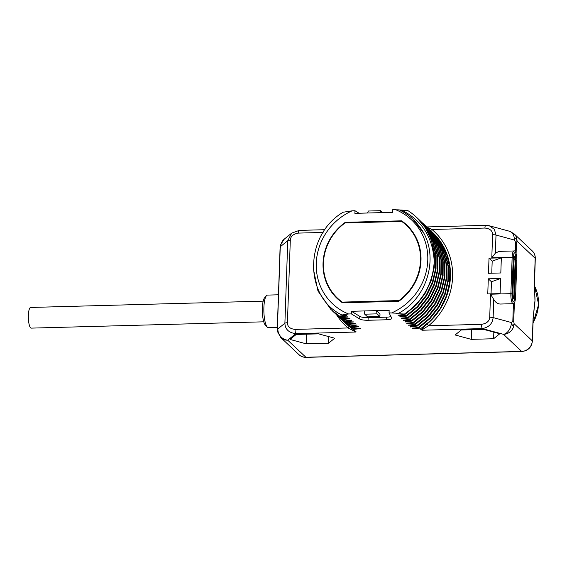 <?xml version="1.0" encoding="UTF-8"?>
<svg xmlns="http://www.w3.org/2000/svg" width="567" height="567" viewBox="0 0 567 567"><rect width="100%" height="100%" fill="white"/><g stroke="black" fill="none" stroke-linecap="round" stroke-linejoin="round"><path stroke-width="0.85" d="M323.112 232.435L298.448 233.101A3.537 0.886 -91.6 0 1 299.234 230.393L291.693 233.143L287.774 240.692L284.896 323.218C285.144 329.299 288.794 332.779 295.854 333.658L287.738 340.193A10.617 9.972 133.2 0 1 280.828 337.606L298.993 354.68C300.992 356.508 303.366 357.401 306.116 357.359A3.537 0.886 -91.6 0 1 305.904 357.26A10.617 9.972 133.2 0 1 298.993 354.68M427.086 324.069L428.581 325.77C423.677 328.626 421.572 330.114 422.28 330.228L421.359 329.845C421.65 329.044 423.556 327.116 427.086 324.069A62.916 59.124 -46.8 0 0 432.656 232.463A62.916 59.124 -46.8 0 0 432.366 232.187L440.765 242.315L446.775 254.555L449.794 268L449.681 281.962L446.435 295.719L440.233 308.561L431.402 319.823L420.388 328.931L421.359 329.845M420.388 328.931L412.081 328.442L419.07 327.691L430.077 318.583L438.915 307.314L445.116 294.471L448.362 280.715L448.476 266.759L445.449 253.307L439.439 241.067L430.75 230.67L439 240.656L445.01 252.896L448.036 266.341L447.916 280.304L444.677 294.06L438.475 306.903L429.637 318.165L418.623 327.272L419.07 327.691M418.623 327.272L410.317 326.783L417.305 326.032L428.312 316.925L437.15 305.656L443.351 292.813L446.598 279.063L446.711 265.101L443.685 251.656L437.674 239.416L428.765 228.799M427.879 227.984L437.235 238.998L443.245 251.238L446.272 264.683L446.151 278.645L442.912 292.402L436.71 305.244L427.872 316.506L416.865 325.614L417.305 326.032M416.865 325.614L408.552 325.125L415.54 324.374L426.547 315.266L435.385 303.997L441.587 291.162L444.833 277.405L444.946 263.442L441.92 249.997L435.91 237.757L427.227 227.353M426.122 226.325L435.47 237.339L441.48 249.579L444.507 263.024L444.393 276.987L441.147 290.743L434.946 303.586L426.108 314.848L415.101 323.963L415.54 324.374M415.101 323.963L406.787 323.466L413.775 322.715L424.782 313.608L433.62 302.339L439.822 289.503L443.068 275.746L443.181 261.784L440.162 248.339L434.152 236.099L425.236 225.489M424.357 224.667L433.705 235.681L439.716 247.921L442.742 261.366L442.629 275.328L439.382 289.085L433.181 301.928L424.343 313.19L413.336 322.304L413.775 322.715M413.336 322.304L405.022 321.808L412.011 321.057L423.025 311.949L431.856 300.687L438.057 287.845L441.303 274.088L441.417 260.125L438.397 246.68L432.387 234.44L423.698 224.036L431.948 234.022L437.958 246.262L440.977 259.707L440.864 273.67L437.618 287.426L431.416 300.269L422.578 311.538L411.571 320.646L412.011 321.057M411.571 320.646L403.257 320.157L410.246 319.398L421.26 310.291L430.098 299.022L436.299 286.186L439.538 272.429L439.659 258.467L436.633 245.022L430.622 232.782L421.713 222.172M420.827 221.35L430.183 232.371L436.193 244.611L439.212 258.056L439.099 272.018L435.853 285.775L429.651 298.611L420.813 309.88L409.806 318.987L410.246 319.398M409.806 318.987L401.493 318.498L408.488 317.74L419.495 308.632L428.333 297.37L434.535 284.528L437.774 270.771L437.894 256.808L434.868 243.363L428.858 231.123L419.949 220.513M419.063 219.691L428.418 230.712L434.428 242.945L437.448 256.397L437.334 270.36L434.095 284.117L427.894 296.952L419.056 308.221L408.042 317.329L408.488 317.74M408.042 317.329L399.735 316.84L406.723 316.088L417.73 306.974L426.568 295.712L432.77 282.869L436.016 269.112L436.129 255.15L433.103 241.705L427.093 229.465L418.191 218.862M417.298 218.033L426.653 229.054L432.664 241.294L435.69 254.739L435.569 268.701L432.33 282.458L426.129 295.294L417.291 306.563L406.284 315.67L406.723 316.088M406.284 315.67L397.97 315.181L404.958 314.43L415.965 305.315L424.803 294.053L431.005 281.211L434.251 267.454L434.365 253.492L431.338 240.047L425.328 227.806L416.532 217.303M399.402 209.974L401.549 210.059C421.968 220.322 432.869 237.431 434.237 261.401C432.919 283.528 423.01 301.063 404.519 314.012L404.958 314.43M404.519 314.012L396.425 313.728L398.629 313.275C429.793 296.456 440.07 251.769 419.063 226.084A59.081 55.523 -46.8 0 0 412.847 219.096A59.081 55.523 -46.8 0 0 399.31 209.889L392.662 209.719L392.57 212.327L367.565 213.008L368.33 211.023L380.655 210.69L382.69 212.597M359.067 213.235L354.985 210.74L352.15 210.811A57.607 54.134 -46.8 0 0 316.266 263.322A57.607 54.134 -46.8 0 0 348.549 313.976L351.384 313.898L359.726 319.015A7.08 1.651 -178 0 0 368.054 320.27L386.496 319.774A7.08 1.651 -178 0 0 391.804 318.363A7.08 1.651 -178 0 0 391.754 318.144L389.054 312.878L398.629 313.275M348.549 313.976L341.901 314.983L346.437 315.33L339.449 316.081L339.888 316.499L348.202 316.988L341.214 317.74L341.653 318.158L349.967 318.647L342.978 319.398L343.418 319.816L351.731 320.305L344.743 321.057L345.183 321.475L353.496 321.964L346.501 322.715L346.947 323.133L355.034 323.41L348.266 324.374L348.705 324.785L356.799 325.068L350.03 326.032L350.47 326.443L358.564 326.727L351.795 327.691L352.235 328.102L360.548 328.591L353.56 329.349L355.906 332.028L348.074 327.953A1.772 0.602 130.1 0 0 348.783 326.188L355.977 331.617M306.187 343.822L328.527 343.219L334.714 338.23L318.562 333.85L296.222 334.459L290.028 339.442L306.187 343.822L306.52 334.176M471.255 339.349L493.602 338.74L499.789 333.757L483.637 329.377L461.29 329.98L455.103 334.969L471.255 339.349L471.595 329.703M306.116 357.359L521.881 351.512A3.537 0.886 -91.6 0 1 521.661 351.412L503.503 334.339A10.617 7.314 -74.8 0 0 511.434 322.538C512.284 326.117 513.185 326.514 514.134 323.743A10.617 9.972 133.2 0 1 503.503 334.339L482.333 328.598C488.889 327.35 492.489 323.679 493.127 317.577L511.434 322.538L512.823 321.057A3.537 0.822 2 0 1 513.723 321.461L514.134 323.743L532.3 340.817A10.617 9.972 133.2 0 1 521.661 351.412L305.904 357.26L287.738 340.193A10.617 9.965 -128.9 0 1 277.88 328.874L277.433 327.435L280.19 248.594A3.537 0.822 -178 0 0 280.055 248.807L280.757 244.483L284.322 239.076A10.617 9.965 51.1 0 0 280.764 246.34L280.757 244.483M534.504 280.948A3.537 0.822 -178 0 0 534.398 280.729L534.972 300.716L534.454 285.236L535.291 258.502C535.347 255.469 534.305 252.91 532.172 250.834L514.014 233.76A10.617 9.972 133.2 0 1 517.019 241.216L516.48 242.612A3.537 0.822 -178 0 0 515.58 242.208L515.247 251.656M534.809 295.676A38.925 36.579 133.2 0 1 534.972 300.716L533.079 318.378L532.3 340.817A3.537 0.822 -178 0 1 532.406 341.036L533.193 318.59A3.537 0.822 -178 0 0 533.079 318.378M352.15 210.811L343.078 212.242C304.075 235.284 303.94 296.952 341.901 314.983M401.549 210.059L407.836 210.584A62.916 59.124 -46.8 0 1 416.433 217.211A62.916 59.124 -46.8 0 1 434.237 261.401M534.298 306.648A38.925 36.579 133.2 0 0 534.972 300.716L533.193 318.59M298.448 233.101C293.316 233.923 290.602 236.283 290.304 240.195A3.537 0.822 -178 0 0 287.774 240.692L280.764 246.34L280.19 248.594M353.56 329.349L344.36 322.141M277.688 331.943L280.828 337.606M277.823 330.15L277.88 328.874L284.896 323.218A3.537 0.822 -178 0 1 287.419 322.729C287.448 326.627 290.006 328.846 295.088 329.392L348.074 327.953A64.681 60.782 -46.8 0 1 336.635 314.891L345.183 321.475M277.688 331.964L277.306 327.648A3.537 0.822 2 0 1 277.433 327.435M360.548 328.591L360.095 328.378M351.795 327.691L343.248 321.113L352.235 328.102M343.248 321.113L342.596 320.483M358.783 326.939L358.337 326.72M350.03 326.032L341.49 319.455L350.47 326.443M341.49 319.455L340.831 318.824M357.019 325.281L356.572 325.061M348.266 324.374L340.165 318.207L348.705 324.785M339.725 317.796L339.066 317.166M355.254 323.622L354.807 323.41M346.501 322.715L337.96 316.138L346.947 323.133M337.96 316.138L337.301 315.514M353.496 321.964L353.043 321.751M344.743 321.057L335.536 313.856M351.731 320.305L351.278 320.093M342.978 319.398L334.431 312.821L343.418 319.816M334.431 312.821L333.779 312.197M349.967 318.647L349.513 318.434M341.214 317.74L332.666 311.163L341.653 318.158M332.666 311.163L332.014 310.539M348.202 316.988L347.755 316.776M339.449 316.081L330.908 309.504L339.888 316.499M330.908 309.504L317.967 290.984L313.289 268.46M346.437 315.33L345.99 315.117M354.985 210.74L354.892 213.348L367.565 213.008M351.384 313.898L351.476 311.29L364.149 310.943L389.146 310.269L389.054 312.878M391.889 312.8A57.607 54.134 -46.8 0 0 427.773 260.296A57.607 54.134 -46.8 0 0 395.49 209.641M342.461 302.806L398.771 301.283A50.598 47.55 -46.8 0 0 406.674 224.936A50.598 47.55 -46.8 0 0 401.585 220.811L345.268 222.335A50.598 47.55 -46.8 0 0 337.365 298.681A50.598 47.55 -46.8 0 0 342.461 302.806M379.897 212.675L380.655 210.69M412.946 219.188L423.535 233.009M396.971 313.445L396.425 313.728M398.729 315.103L398.19 315.387M400.493 316.762L399.955 317.045M402.258 318.42L401.719 318.704M404.023 320.079L403.477 320.362M422.592 223.008L423.258 223.625M405.788 321.737L405.242 322.021M407.553 323.396L407.007 323.679M409.31 325.047L408.772 325.33M411.075 326.705L410.536 326.989M429.644 229.642L430.31 230.259M412.84 328.364L412.301 328.647M431.409 231.293L432.075 231.91M430.551 230.478A1.772 0.602 -49.9 0 0 431.948 229.486A64.681 60.782 -46.8 0 1 428.581 325.77L481.567 324.331C486.699 323.516 489.42 321.149 489.718 317.244L490.526 294.202L510.874 293.649L512.15 257.198A8.136 2.034 -91.6 0 1 513.957 250.968L499.031 251.372L495.374 253.158L491.795 257.751L492.603 234.71C492.574 230.812 490.016 228.586 484.934 228.047L431.948 229.486L427.157 227.296M492.603 234.71A3.537 0.822 2 0 1 496.005 235.043L494.346 229.281L489.271 225.758L485.721 225.34A3.537 0.886 -91.6 0 0 484.934 228.047M488.485 273.301L489.016 258.169L501.341 257.836L500.817 272.968L488.485 273.301M500.618 278.468L500.094 293.6L487.762 293.933L488.293 278.801L500.618 278.468L491.469 281.785L488.293 278.801M532.172 250.834A10.617 9.972 133.2 0 1 535.177 258.29L517.019 241.216C516.289 237.623 515.389 237.226 514.319 240.011L515.58 242.208M490.526 294.202L493.758 299.461C495.473 302.438 497.684 303.962 500.392 304.04L513.121 303.692A8.136 2.034 -91.6 0 1 510.874 293.649L511.973 293.883L513.248 257.432L491.795 257.751M514.113 258.559A2.14 0.539 -91.6 0 1 514.262 257.453A2.14 0.539 -91.6 0 1 514.411 257.085A2.14 0.539 -91.6 0 1 514.964 257.496A2.14 0.539 -91.6 0 1 515.183 259.594L513.908 296.045A2.14 0.539 -91.6 0 1 513.248 297.562A2.14 0.539 -91.6 0 1 513.078 297.2A2.14 0.539 -91.6 0 1 512.844 295.038L514.12 258.573L512.844 295.01L512.221 294.89L513.213 258.446M491.766 273.209L492.184 261.153L501.341 257.836M489.016 258.169L492.184 261.153M491.043 293.841L491.469 281.785M351.476 311.29L359.818 316.4A7.08 1.651 -178 0 0 368.146 317.662L386.588 317.159A7.08 1.651 -178 0 0 390.932 316.535M377.055 313.856L376.474 310.61L380.003 313.927L379.911 316.542L367.579 316.875L364.723 314.189L377.055 313.856L379.911 316.542M364.149 310.943L364.723 314.189M401.585 220.811L404.136 223.299M407.978 226.212A50.598 47.55 -46.8 0 0 404.228 223.299M335.132 295.761A50.598 47.55 -46.8 0 0 338.712 299.893M345.268 222.335L345.913 222.944M338.201 298.852A50.25 47.217 -46.8 0 0 342.142 302.587M410.869 229.465A50.25 47.217 -46.8 0 0 406.9 225.765M342.56 302.806A50.151 47.125 133.2 0 1 340.292 300.815L337.627 298.313A50.151 47.125 133.2 0 1 345.019 222.973L401.705 221.435A50.151 47.125 133.2 0 1 406.326 225.227A50.151 47.125 133.2 0 1 398.941 300.567L399.296 300.9M398.941 300.567L342.255 302.105A50.151 47.125 133.2 0 1 337.627 298.313M342.255 302.105L342.985 302.792M406.326 225.227L408.991 227.728A50.151 47.125 133.2 0 1 411.614 230.415M493.602 338.74L493.829 332.142M328.527 343.219L328.761 336.614M277.313 327.393L268.382 327.634A16.28 4.068 -91.6 0 1 267.319 327.109A16.28 4.068 -91.6 0 1 263.889 307.548A16.28 4.068 88.4 0 1 266.469 295.676L264.605 297.774A14.154 3.544 88.4 0 0 262.358 308.101A14.154 3.544 -91.6 0 0 265.342 325.111L267.319 327.109M278.454 294.797L267.504 295.095A16.28 4.068 88.4 0 0 266.469 295.676M263.747 321.815L31.228 328.123A10.334 2.587 -91.6 0 1 30.597 327.832A10.334 2.587 -91.6 0 1 28.35 316.606A10.334 2.587 -91.6 0 1 30.668 307.456L263.187 301.155M422.28 330.228L482.333 328.598A3.537 0.886 88.4 0 1 481.567 324.331M295.088 329.392A3.537 0.886 88.4 0 0 295.854 333.658L355.906 332.028M516.48 242.612L516.098 253.47M514.375 302.941L513.723 321.461M535.291 258.502A3.537 0.822 -178 0 0 535.177 258.29L534.398 280.729M533.051 322.644A38.925 36.579 -46.8 0 0 534.461 285.903M290.304 240.195L287.419 322.729M345.012 322.772L346.48 324.147A62.916 59.124 -46.8 0 0 348.783 326.188M489.271 225.758L509.52 231.251A10.617 7.314 105.2 0 1 514.319 240.011L496.005 235.043L495.374 253.158M513.433 303.643L512.823 321.057M493.758 299.461L493.127 317.577A3.537 0.822 2 0 0 489.718 317.244M513.922 297.03A7.08 1.651 -178 0 0 514.652 297.051A6.393 1.602 -91.6 0 1 513.234 301.942M514.163 252.712A6.393 1.602 -91.6 0 1 515.92 260.6L514.652 297.051L515.587 297.285C515.105 302.289 514.283 304.422 513.121 303.692M515.247 260.579A7.08 1.651 -178 0 0 515.92 260.6L516.863 260.834L515.587 297.285M512.851 295.683A3.537 0.822 -178 0 0 513.908 296.045L514.007 296.116C513.815 297.944 513.475 298.703 513 298.384A2.828 0.709 -91.6 0 1 512.221 294.89L511.958 294.897M514.262 257.453L514.12 258.573L513.489 258.439A2.828 0.709 -91.6 0 1 514.12 256.277L514.836 256.759L515.176 259.736M514.092 259.218A3.537 0.822 -178 0 0 515.183 259.594L513.9 296.187M386.496 319.774L386.588 317.159M368.054 320.27L368.146 317.662M359.726 319.015L359.818 316.4M521.881 351.512C528.097 350.753 531.605 347.266 532.406 341.036M534.461 285.839L538.65 304.486L533.03 323.233M277.306 327.648L280.055 248.807M336.635 314.898L336.196 314.479M418.411 219.068L417.964 218.649M419.729 220.308L420.168 220.726M421.933 222.384L421.494 221.966M425.023 225.283L425.463 225.694M428.992 229.011L428.546 228.6M426.781 226.935L485.721 225.34M509.52 231.251L514.014 233.76M513.156 301.935L513.27 301.977C512.462 300.914 512.029 298.221 511.973 293.883M514.078 252.719L513.248 257.432M513.957 250.968C515.715 249.912 517.139 256.539 516.863 260.834M512.844 295.024L513.078 297.2M513.312 256.298L514.12 256.277M512.192 298.405L513 298.384M324.941 229.699L299.234 230.393M291.693 233.143L284.322 239.076"/></g></svg>

